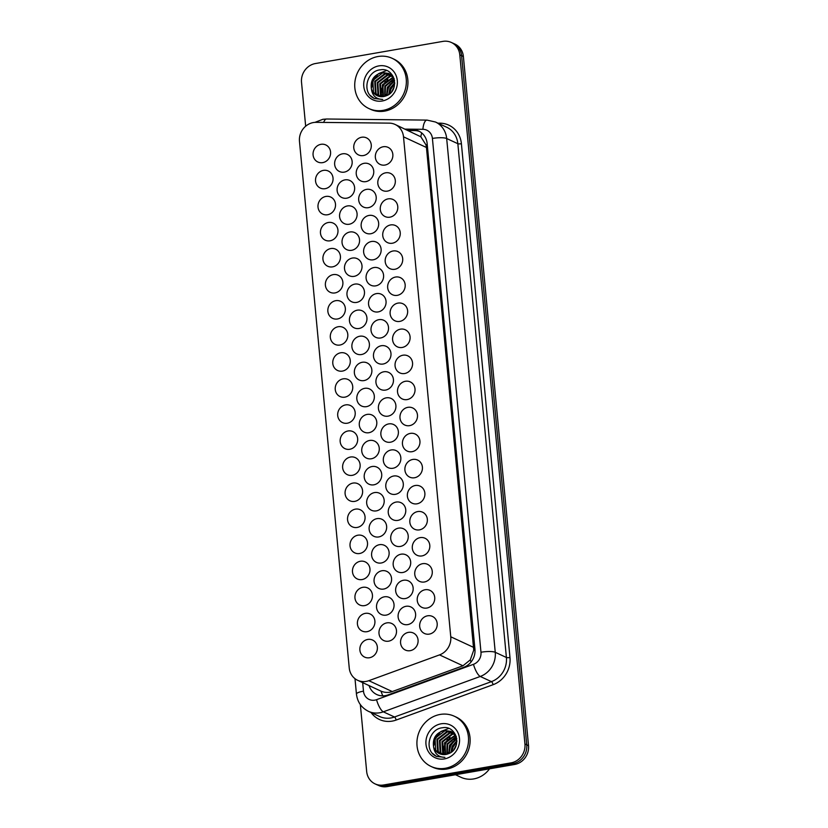 <?xml version="1.0" encoding="UTF-8"?>
<svg xmlns="http://www.w3.org/2000/svg" width="828" height="828" viewBox="0 0 828 828"><rect width="100%" height="100%" fill="white"/><g stroke="black" fill="none" stroke-linecap="round" stroke-linejoin="round"><path stroke-width="1.24" d="M320.954 144.32A9.408 8.632 114.9 0 1 325.787 144.941A9.408 8.632 114.9 0 1 330.455 154.577A9.408 8.632 114.9 0 1 322.682 162.63A9.408 8.632 114.9 0 1 317.859 162.009A9.408 8.632 114.9 0 1 313.191 152.373A9.408 8.632 114.9 0 1 320.954 144.32M323.417 170.382A9.408 8.632 114.9 0 1 328.25 171.003A9.408 8.632 114.9 0 1 332.918 180.639A9.408 8.632 114.9 0 1 325.145 188.691A9.408 8.632 114.9 0 1 320.322 188.07A9.408 8.632 114.9 0 1 315.654 178.434A9.408 8.632 114.9 0 1 323.417 170.382M325.88 196.443A9.408 8.632 114.9 0 1 330.714 197.054A9.408 8.632 114.9 0 1 335.381 206.7A9.408 8.632 114.9 0 1 327.609 214.742A9.408 8.632 114.9 0 1 322.785 214.131A9.408 8.632 114.9 0 1 318.118 204.485A9.408 8.632 114.9 0 1 325.88 196.443M328.343 222.494A9.408 8.632 114.9 0 1 333.177 223.115A9.408 8.632 114.9 0 1 337.845 232.751A9.408 8.632 114.9 0 1 330.072 240.803A9.408 8.632 114.9 0 1 325.249 240.182A9.408 8.632 114.9 0 1 320.581 230.546A9.408 8.632 114.9 0 1 328.343 222.494M330.807 248.555A9.408 8.632 114.9 0 1 335.64 249.176A9.408 8.632 114.9 0 1 340.308 258.812A9.408 8.632 114.9 0 1 332.535 266.864A9.408 8.632 114.9 0 1 327.712 266.243A9.408 8.632 114.9 0 1 323.044 256.608A9.408 8.632 114.9 0 1 330.807 248.555M333.27 274.617A9.408 8.632 114.9 0 1 338.103 275.238A9.408 8.632 114.9 0 1 342.761 284.873A9.408 8.632 114.9 0 1 334.998 292.926A9.408 8.632 114.9 0 1 330.175 292.305A9.408 8.632 114.9 0 1 325.507 282.659A9.408 8.632 114.9 0 1 333.27 274.617M335.733 300.678A9.408 8.632 114.9 0 1 340.567 301.288A9.408 8.632 114.9 0 1 345.224 310.935A9.408 8.632 114.9 0 1 337.462 318.977A9.408 8.632 114.9 0 1 332.639 318.366A9.408 8.632 114.9 0 1 327.971 308.72A9.408 8.632 114.9 0 1 335.733 300.678M338.197 326.729A9.408 8.632 114.9 0 1 343.03 327.35A9.408 8.632 114.9 0 1 347.688 336.986A9.408 8.632 114.9 0 1 339.925 345.038A9.408 8.632 114.9 0 1 335.102 344.417A9.408 8.632 114.9 0 1 330.434 334.781A9.408 8.632 114.9 0 1 338.197 326.729M340.66 352.79A9.408 8.632 114.9 0 1 345.493 353.411A9.408 8.632 114.9 0 1 350.151 363.047A9.408 8.632 114.9 0 1 342.388 371.099A9.408 8.632 114.9 0 1 337.565 370.478A9.408 8.632 114.9 0 1 332.897 360.842A9.408 8.632 114.9 0 1 340.66 352.79M343.123 378.851A9.408 8.632 114.9 0 1 347.957 379.462A9.408 8.632 114.9 0 1 352.614 389.108A9.408 8.632 114.9 0 1 344.852 397.15A9.408 8.632 114.9 0 1 340.029 396.54A9.408 8.632 114.9 0 1 335.361 386.893A9.408 8.632 114.9 0 1 343.123 378.851M345.586 404.902A9.408 8.632 114.9 0 1 350.42 405.523A9.408 8.632 114.9 0 1 355.077 415.17A9.408 8.632 114.9 0 1 347.315 423.211A9.408 8.632 114.9 0 1 342.492 422.59A9.408 8.632 114.9 0 1 337.824 412.955A9.408 8.632 114.9 0 1 345.586 404.902M348.05 430.964A9.408 8.632 114.9 0 1 352.883 431.585A9.408 8.632 114.9 0 1 357.541 441.22A9.408 8.632 114.9 0 1 349.778 449.273A9.408 8.632 114.9 0 1 344.955 448.652A9.408 8.632 114.9 0 1 340.287 439.016A9.408 8.632 114.9 0 1 348.05 430.964M350.513 457.025A9.408 8.632 114.9 0 1 355.347 457.646A9.408 8.632 114.9 0 1 360.004 467.282A9.408 8.632 114.9 0 1 352.242 475.334A9.408 8.632 114.9 0 1 347.418 474.713A9.408 8.632 114.9 0 1 342.751 465.077A9.408 8.632 114.9 0 1 350.513 457.025M352.976 483.086A9.408 8.632 114.9 0 1 357.81 483.697A9.408 8.632 114.9 0 1 362.467 493.343A9.408 8.632 114.9 0 1 354.705 501.385A9.408 8.632 114.9 0 1 349.882 500.774A9.408 8.632 114.9 0 1 345.214 491.128A9.408 8.632 114.9 0 1 352.976 483.086M355.44 509.137A9.408 8.632 114.9 0 1 360.273 509.758A9.408 8.632 114.9 0 1 364.931 519.394A9.408 8.632 114.9 0 1 357.168 527.446A9.408 8.632 114.9 0 1 352.345 526.825A9.408 8.632 114.9 0 1 347.677 517.189A9.408 8.632 114.9 0 1 355.44 509.137M357.903 535.198A9.408 8.632 114.9 0 1 362.736 535.82A9.408 8.632 114.9 0 1 367.394 545.455A9.408 8.632 114.9 0 1 359.631 553.508A9.408 8.632 114.9 0 1 354.808 552.887A9.408 8.632 114.9 0 1 350.14 543.251A9.408 8.632 114.9 0 1 357.903 535.198M360.366 561.26A9.408 8.632 114.9 0 1 365.2 561.881A9.408 8.632 114.9 0 1 369.857 571.517A9.408 8.632 114.9 0 1 362.095 579.559A9.408 8.632 114.9 0 1 357.272 578.948A9.408 8.632 114.9 0 1 352.604 569.302A9.408 8.632 114.9 0 1 360.366 561.26M365.293 613.372A9.408 8.632 114.9 0 1 370.126 613.993A9.408 8.632 114.9 0 1 374.784 623.629A9.408 8.632 114.9 0 1 367.021 631.681A9.408 8.632 114.9 0 1 362.198 631.06A9.408 8.632 114.9 0 1 357.53 621.424A9.408 8.632 114.9 0 1 365.293 613.372M362.83 587.321A9.408 8.632 114.9 0 1 367.663 587.932A9.408 8.632 114.9 0 1 372.321 597.578A9.408 8.632 114.9 0 1 364.558 605.62A9.408 8.632 114.9 0 1 359.735 604.999A9.408 8.632 114.9 0 1 355.067 595.363A9.408 8.632 114.9 0 1 362.83 587.321M367.756 639.433A9.408 8.632 114.9 0 1 372.59 640.054A9.408 8.632 114.9 0 1 377.247 649.69A9.408 8.632 114.9 0 1 369.485 657.742A9.408 8.632 114.9 0 1 364.662 657.121A9.408 8.632 114.9 0 1 359.994 647.486A9.408 8.632 114.9 0 1 367.756 639.433M383.24 146.753A9.408 8.632 114.9 0 1 388.063 147.363A9.408 8.632 114.9 0 1 392.731 157.009A9.408 8.632 114.9 0 1 384.968 165.051A9.408 8.632 114.9 0 1 380.135 164.441A9.408 8.632 114.9 0 1 375.477 154.795A9.408 8.632 114.9 0 1 383.24 146.753M385.703 172.804A9.408 8.632 114.9 0 1 390.526 173.425A9.408 8.632 114.9 0 1 395.194 183.06A9.408 8.632 114.9 0 1 387.432 191.113A9.408 8.632 114.9 0 1 382.598 190.492A9.408 8.632 114.9 0 1 377.93 180.856A9.408 8.632 114.9 0 1 385.703 172.804M388.166 198.865A9.408 8.632 114.9 0 1 392.989 199.486A9.408 8.632 114.9 0 1 397.657 209.122A9.408 8.632 114.9 0 1 389.895 217.174A9.408 8.632 114.9 0 1 385.061 216.553A9.408 8.632 114.9 0 1 380.394 206.917A9.408 8.632 114.9 0 1 388.166 198.865M390.63 224.926A9.408 8.632 114.9 0 1 395.453 225.547A9.408 8.632 114.9 0 1 400.121 235.183A9.408 8.632 114.9 0 1 392.358 243.225A9.408 8.632 114.9 0 1 387.525 242.614A9.408 8.632 114.9 0 1 382.857 232.968A9.408 8.632 114.9 0 1 390.63 224.926M393.093 250.987A9.408 8.632 114.9 0 1 397.916 251.598A9.408 8.632 114.9 0 1 402.584 261.244A9.408 8.632 114.9 0 1 394.821 269.286A9.408 8.632 114.9 0 1 389.988 268.665A9.408 8.632 114.9 0 1 385.32 259.029A9.408 8.632 114.9 0 1 393.093 250.987M395.556 277.038A9.408 8.632 114.9 0 1 400.379 277.659A9.408 8.632 114.9 0 1 405.047 287.295A9.408 8.632 114.9 0 1 397.285 295.348A9.408 8.632 114.9 0 1 392.451 294.727A9.408 8.632 114.9 0 1 387.783 285.091A9.408 8.632 114.9 0 1 395.556 277.038M398.02 303.1A9.408 8.632 114.9 0 1 402.843 303.721A9.408 8.632 114.9 0 1 407.511 313.357A9.408 8.632 114.9 0 1 399.748 321.409A9.408 8.632 114.9 0 1 394.915 320.788A9.408 8.632 114.9 0 1 390.247 311.152A9.408 8.632 114.9 0 1 398.02 303.1M400.483 329.161A9.408 8.632 114.9 0 1 405.306 329.772A9.408 8.632 114.9 0 1 409.974 339.418A9.408 8.632 114.9 0 1 402.211 347.46A9.408 8.632 114.9 0 1 397.378 346.849A9.408 8.632 114.9 0 1 392.71 337.203A9.408 8.632 114.9 0 1 400.483 329.161M402.946 355.212A9.408 8.632 114.9 0 1 407.769 355.833A9.408 8.632 114.9 0 1 412.437 365.469A9.408 8.632 114.9 0 1 404.675 373.521A9.408 8.632 114.9 0 1 399.841 372.9A9.408 8.632 114.9 0 1 395.173 363.264A9.408 8.632 114.9 0 1 402.946 355.212M415.263 485.508A9.408 8.632 114.9 0 1 420.086 486.129A9.408 8.632 114.9 0 1 424.754 495.765A9.408 8.632 114.9 0 1 416.991 503.817A9.408 8.632 114.9 0 1 412.158 503.196A9.408 8.632 114.9 0 1 407.49 493.56A9.408 8.632 114.9 0 1 415.263 485.508M412.799 459.447A9.408 8.632 114.9 0 1 417.622 460.068A9.408 8.632 114.9 0 1 422.29 469.704A9.408 8.632 114.9 0 1 414.528 477.756A9.408 8.632 114.9 0 1 409.694 477.135A9.408 8.632 114.9 0 1 405.027 467.499A9.408 8.632 114.9 0 1 412.799 459.447M425.116 589.743A9.408 8.632 114.9 0 1 429.939 590.364A9.408 8.632 114.9 0 1 434.607 600A9.408 8.632 114.9 0 1 426.844 608.052A9.408 8.632 114.9 0 1 422.011 607.431A9.408 8.632 114.9 0 1 417.343 597.795A9.408 8.632 114.9 0 1 425.116 589.743M422.653 563.682A9.408 8.632 114.9 0 1 427.476 564.303A9.408 8.632 114.9 0 1 432.144 573.939A9.408 8.632 114.9 0 1 424.381 581.991A9.408 8.632 114.9 0 1 419.548 581.37A9.408 8.632 114.9 0 1 414.88 571.734A9.408 8.632 114.9 0 1 422.653 563.682M420.189 537.62A9.408 8.632 114.9 0 1 425.012 538.241A9.408 8.632 114.9 0 1 429.68 547.888A9.408 8.632 114.9 0 1 421.918 555.93A9.408 8.632 114.9 0 1 417.084 555.309A9.408 8.632 114.9 0 1 412.416 545.673A9.408 8.632 114.9 0 1 420.189 537.62M417.726 511.569A9.408 8.632 114.9 0 1 422.549 512.18A9.408 8.632 114.9 0 1 427.217 521.826A9.408 8.632 114.9 0 1 419.454 529.868A9.408 8.632 114.9 0 1 414.621 529.258A9.408 8.632 114.9 0 1 409.953 519.611A9.408 8.632 114.9 0 1 417.726 511.569M410.336 433.396A9.408 8.632 114.9 0 1 415.159 434.007A9.408 8.632 114.9 0 1 419.827 443.653A9.408 8.632 114.9 0 1 412.065 451.695A9.408 8.632 114.9 0 1 407.231 451.084A9.408 8.632 114.9 0 1 402.563 441.438A9.408 8.632 114.9 0 1 410.336 433.396M407.873 407.335A9.408 8.632 114.9 0 1 412.696 407.956A9.408 8.632 114.9 0 1 417.364 417.591A9.408 8.632 114.9 0 1 409.601 425.644A9.408 8.632 114.9 0 1 404.768 425.023A9.408 8.632 114.9 0 1 400.1 415.377A9.408 8.632 114.9 0 1 407.873 407.335M405.409 381.273A9.408 8.632 114.9 0 1 410.233 381.894A9.408 8.632 114.9 0 1 414.9 391.53A9.408 8.632 114.9 0 1 407.138 399.582A9.408 8.632 114.9 0 1 402.304 398.961A9.408 8.632 114.9 0 1 397.637 389.326A9.408 8.632 114.9 0 1 405.409 381.273M427.579 615.804A9.408 8.632 114.9 0 1 432.402 616.415A9.408 8.632 114.9 0 1 437.07 626.061A9.408 8.632 114.9 0 1 429.308 634.103A9.408 8.632 114.9 0 1 424.474 633.492A9.408 8.632 114.9 0 1 419.806 623.846A9.408 8.632 114.9 0 1 427.579 615.804M361.65 137.251A9.408 8.632 114.9 0 1 366.483 137.872A9.408 8.632 114.9 0 1 371.151 147.508A9.408 8.632 114.9 0 1 363.389 155.56A9.408 8.632 114.9 0 1 358.555 154.939A9.408 8.632 114.9 0 1 353.887 145.304A9.408 8.632 114.9 0 1 361.65 137.251M364.113 163.313A9.408 8.632 114.9 0 1 368.946 163.934A9.408 8.632 114.9 0 1 373.614 173.569A9.408 8.632 114.9 0 1 365.852 181.622A9.408 8.632 114.9 0 1 361.018 181.001A9.408 8.632 114.9 0 1 356.351 171.365A9.408 8.632 114.9 0 1 364.113 163.313M366.576 189.374A9.408 8.632 114.9 0 1 371.41 189.985A9.408 8.632 114.9 0 1 376.078 199.631A9.408 8.632 114.9 0 1 368.315 207.673A9.408 8.632 114.9 0 1 363.482 207.062A9.408 8.632 114.9 0 1 358.814 197.416A9.408 8.632 114.9 0 1 366.576 189.374M369.04 215.425A9.408 8.632 114.9 0 1 373.873 216.046A9.408 8.632 114.9 0 1 378.541 225.682A9.408 8.632 114.9 0 1 370.778 233.734A9.408 8.632 114.9 0 1 365.945 233.113A9.408 8.632 114.9 0 1 361.277 223.477A9.408 8.632 114.9 0 1 369.04 215.425M371.503 241.486A9.408 8.632 114.9 0 1 376.336 242.107A9.408 8.632 114.9 0 1 381.004 251.743A9.408 8.632 114.9 0 1 373.242 259.795A9.408 8.632 114.9 0 1 368.408 259.174A9.408 8.632 114.9 0 1 363.74 249.538A9.408 8.632 114.9 0 1 371.503 241.486M373.966 267.547A9.408 8.632 114.9 0 1 378.8 268.168A9.408 8.632 114.9 0 1 383.467 277.804A9.408 8.632 114.9 0 1 375.705 285.857A9.408 8.632 114.9 0 1 370.872 285.236A9.408 8.632 114.9 0 1 366.204 275.6A9.408 8.632 114.9 0 1 373.966 267.547M376.429 293.609A9.408 8.632 114.9 0 1 381.263 294.219A9.408 8.632 114.9 0 1 385.931 303.866A9.408 8.632 114.9 0 1 378.168 311.908A9.408 8.632 114.9 0 1 373.335 311.297A9.408 8.632 114.9 0 1 368.667 301.651A9.408 8.632 114.9 0 1 376.429 293.609M378.893 319.66A9.408 8.632 114.9 0 1 383.726 320.281A9.408 8.632 114.9 0 1 388.394 329.917A9.408 8.632 114.9 0 1 380.632 337.969A9.408 8.632 114.9 0 1 375.798 337.348A9.408 8.632 114.9 0 1 371.13 327.712A9.408 8.632 114.9 0 1 378.893 319.66M381.356 345.721A9.408 8.632 114.9 0 1 386.19 346.342A9.408 8.632 114.9 0 1 390.857 355.978A9.408 8.632 114.9 0 1 383.095 364.03A9.408 8.632 114.9 0 1 378.261 363.409A9.408 8.632 114.9 0 1 373.594 353.773A9.408 8.632 114.9 0 1 381.356 345.721M383.819 371.782A9.408 8.632 114.9 0 1 388.653 372.403A9.408 8.632 114.9 0 1 393.321 382.039A9.408 8.632 114.9 0 1 385.558 390.081A9.408 8.632 114.9 0 1 380.725 389.47A9.408 8.632 114.9 0 1 376.057 379.824A9.408 8.632 114.9 0 1 383.819 371.782M401.062 554.191A9.408 8.632 114.9 0 1 405.896 554.812A9.408 8.632 114.9 0 1 410.564 564.448A9.408 8.632 114.9 0 1 402.801 572.49A9.408 8.632 114.9 0 1 397.968 571.879A9.408 8.632 114.9 0 1 393.3 562.233A9.408 8.632 114.9 0 1 401.062 554.191M403.526 580.252A9.408 8.632 114.9 0 1 408.359 580.863A9.408 8.632 114.9 0 1 413.027 590.509A9.408 8.632 114.9 0 1 405.265 598.551A9.408 8.632 114.9 0 1 400.431 597.93A9.408 8.632 114.9 0 1 395.763 588.294A9.408 8.632 114.9 0 1 403.526 580.252M405.989 606.303A9.408 8.632 114.9 0 1 410.823 606.924A9.408 8.632 114.9 0 1 415.49 616.56A9.408 8.632 114.9 0 1 407.728 624.612A9.408 8.632 114.9 0 1 402.894 623.991A9.408 8.632 114.9 0 1 398.227 614.355A9.408 8.632 114.9 0 1 405.989 606.303M396.136 502.068A9.408 8.632 114.9 0 1 400.969 502.689A9.408 8.632 114.9 0 1 405.637 512.325A9.408 8.632 114.9 0 1 397.875 520.377A9.408 8.632 114.9 0 1 393.041 519.756A9.408 8.632 114.9 0 1 388.373 510.12A9.408 8.632 114.9 0 1 396.136 502.068M393.673 476.017A9.408 8.632 114.9 0 1 398.506 476.628A9.408 8.632 114.9 0 1 403.174 486.274A9.408 8.632 114.9 0 1 395.411 494.316A9.408 8.632 114.9 0 1 390.578 493.705A9.408 8.632 114.9 0 1 385.91 484.059A9.408 8.632 114.9 0 1 393.673 476.017M398.599 528.129A9.408 8.632 114.9 0 1 403.433 528.75A9.408 8.632 114.9 0 1 408.1 538.386A9.408 8.632 114.9 0 1 400.338 546.439A9.408 8.632 114.9 0 1 395.505 545.818A9.408 8.632 114.9 0 1 390.837 536.182A9.408 8.632 114.9 0 1 398.599 528.129M391.209 449.956A9.408 8.632 114.9 0 1 396.043 450.577A9.408 8.632 114.9 0 1 400.711 460.213A9.408 8.632 114.9 0 1 392.948 468.265A9.408 8.632 114.9 0 1 388.115 467.644A9.408 8.632 114.9 0 1 383.447 458.008A9.408 8.632 114.9 0 1 391.209 449.956M388.746 423.895A9.408 8.632 114.9 0 1 393.579 424.516A9.408 8.632 114.9 0 1 398.247 434.151A9.408 8.632 114.9 0 1 390.485 442.204A9.408 8.632 114.9 0 1 385.651 441.583A9.408 8.632 114.9 0 1 380.983 431.947A9.408 8.632 114.9 0 1 388.746 423.895M386.283 397.844A9.408 8.632 114.9 0 1 391.116 398.454A9.408 8.632 114.9 0 1 395.784 408.1A9.408 8.632 114.9 0 1 388.021 416.142A9.408 8.632 114.9 0 1 383.188 415.521A9.408 8.632 114.9 0 1 378.52 405.886A9.408 8.632 114.9 0 1 386.283 397.844M408.452 632.364A9.408 8.632 114.9 0 1 413.286 632.985A9.408 8.632 114.9 0 1 417.954 642.621A9.408 8.632 114.9 0 1 410.191 650.673A9.408 8.632 114.9 0 1 405.358 650.052A9.408 8.632 114.9 0 1 400.69 640.417A9.408 8.632 114.9 0 1 408.452 632.364M342.533 153.822A9.408 8.632 114.9 0 1 347.367 154.432A9.408 8.632 114.9 0 1 352.035 164.079A9.408 8.632 114.9 0 1 344.272 172.12A9.408 8.632 114.9 0 1 339.439 171.51A9.408 8.632 114.9 0 1 334.771 161.864A9.408 8.632 114.9 0 1 342.533 153.822M344.997 179.873A9.408 8.632 114.9 0 1 349.83 180.494A9.408 8.632 114.9 0 1 354.498 190.129A9.408 8.632 114.9 0 1 346.735 198.182A9.408 8.632 114.9 0 1 341.902 197.561A9.408 8.632 114.9 0 1 337.234 187.925A9.408 8.632 114.9 0 1 344.997 179.873M347.46 205.934A9.408 8.632 114.9 0 1 352.293 206.555A9.408 8.632 114.9 0 1 356.961 216.191A9.408 8.632 114.9 0 1 349.199 224.243A9.408 8.632 114.9 0 1 344.365 223.622A9.408 8.632 114.9 0 1 339.697 213.986A9.408 8.632 114.9 0 1 347.46 205.934M349.923 231.995A9.408 8.632 114.9 0 1 354.757 232.616A9.408 8.632 114.9 0 1 359.424 242.252A9.408 8.632 114.9 0 1 351.662 250.294A9.408 8.632 114.9 0 1 346.829 249.683A9.408 8.632 114.9 0 1 342.161 240.037A9.408 8.632 114.9 0 1 349.923 231.995M352.386 258.057A9.408 8.632 114.9 0 1 357.22 258.667A9.408 8.632 114.9 0 1 361.888 268.313A9.408 8.632 114.9 0 1 354.125 276.355A9.408 8.632 114.9 0 1 349.292 275.734A9.408 8.632 114.9 0 1 344.624 266.099A9.408 8.632 114.9 0 1 352.386 258.057M354.85 284.107A9.408 8.632 114.9 0 1 359.683 284.728A9.408 8.632 114.9 0 1 364.351 294.364A9.408 8.632 114.9 0 1 356.589 302.417A9.408 8.632 114.9 0 1 351.755 301.796A9.408 8.632 114.9 0 1 347.087 292.16A9.408 8.632 114.9 0 1 354.85 284.107M357.313 310.169A9.408 8.632 114.9 0 1 362.146 310.79A9.408 8.632 114.9 0 1 366.814 320.426A9.408 8.632 114.9 0 1 359.052 328.478A9.408 8.632 114.9 0 1 354.218 327.857A9.408 8.632 114.9 0 1 349.551 318.221A9.408 8.632 114.9 0 1 357.313 310.169M359.776 336.23A9.408 8.632 114.9 0 1 364.61 336.841A9.408 8.632 114.9 0 1 369.278 346.487A9.408 8.632 114.9 0 1 361.505 354.529A9.408 8.632 114.9 0 1 356.682 353.918A9.408 8.632 114.9 0 1 352.014 344.272A9.408 8.632 114.9 0 1 359.776 336.23M362.24 362.281A9.408 8.632 114.9 0 1 367.073 362.902A9.408 8.632 114.9 0 1 371.741 372.538A9.408 8.632 114.9 0 1 363.968 380.59A9.408 8.632 114.9 0 1 359.145 379.969A9.408 8.632 114.9 0 1 354.477 370.333A9.408 8.632 114.9 0 1 362.24 362.281M364.703 388.342A9.408 8.632 114.9 0 1 369.536 388.963A9.408 8.632 114.9 0 1 374.204 398.599A9.408 8.632 114.9 0 1 366.431 406.651A9.408 8.632 114.9 0 1 361.608 406.03A9.408 8.632 114.9 0 1 356.94 396.395A9.408 8.632 114.9 0 1 364.703 388.342M367.166 414.404A9.408 8.632 114.9 0 1 372 415.025A9.408 8.632 114.9 0 1 376.668 424.66A9.408 8.632 114.9 0 1 368.895 432.713A9.408 8.632 114.9 0 1 364.072 432.092A9.408 8.632 114.9 0 1 359.404 422.446A9.408 8.632 114.9 0 1 367.166 414.404M369.63 440.465A9.408 8.632 114.9 0 1 374.463 441.076A9.408 8.632 114.9 0 1 379.131 450.722A9.408 8.632 114.9 0 1 371.358 458.764A9.408 8.632 114.9 0 1 366.535 458.143A9.408 8.632 114.9 0 1 361.867 448.507A9.408 8.632 114.9 0 1 369.63 440.465M372.093 466.516A9.408 8.632 114.9 0 1 376.926 467.137A9.408 8.632 114.9 0 1 381.594 476.773A9.408 8.632 114.9 0 1 373.821 484.825A9.408 8.632 114.9 0 1 368.998 484.204A9.408 8.632 114.9 0 1 364.33 474.568A9.408 8.632 114.9 0 1 372.093 466.516M374.556 492.577A9.408 8.632 114.9 0 1 379.39 493.198A9.408 8.632 114.9 0 1 384.057 502.834A9.408 8.632 114.9 0 1 376.285 510.886A9.408 8.632 114.9 0 1 371.461 510.265A9.408 8.632 114.9 0 1 366.794 500.629A9.408 8.632 114.9 0 1 374.556 492.577M377.019 518.639A9.408 8.632 114.9 0 1 381.853 519.249A9.408 8.632 114.9 0 1 386.521 528.895A9.408 8.632 114.9 0 1 378.748 536.937A9.408 8.632 114.9 0 1 373.925 536.327A9.408 8.632 114.9 0 1 369.257 526.68A9.408 8.632 114.9 0 1 377.019 518.639M379.483 544.689A9.408 8.632 114.9 0 1 384.316 545.31A9.408 8.632 114.9 0 1 388.984 554.957A9.408 8.632 114.9 0 1 381.211 562.999A9.408 8.632 114.9 0 1 376.388 562.378A9.408 8.632 114.9 0 1 371.72 552.742A9.408 8.632 114.9 0 1 379.483 544.689M381.946 570.751A9.408 8.632 114.9 0 1 386.779 571.372A9.408 8.632 114.9 0 1 391.447 581.008A9.408 8.632 114.9 0 1 383.674 589.06A9.408 8.632 114.9 0 1 378.851 588.439A9.408 8.632 114.9 0 1 374.184 578.803A9.408 8.632 114.9 0 1 381.946 570.751M384.409 596.812A9.408 8.632 114.9 0 1 389.243 597.433A9.408 8.632 114.9 0 1 393.911 607.069A9.408 8.632 114.9 0 1 386.138 615.121A9.408 8.632 114.9 0 1 381.315 614.5A9.408 8.632 114.9 0 1 376.647 604.864A9.408 8.632 114.9 0 1 384.409 596.812M386.873 622.873A9.408 8.632 114.9 0 1 391.706 623.484A9.408 8.632 114.9 0 1 396.374 633.13A9.408 8.632 114.9 0 1 388.601 641.172A9.408 8.632 114.9 0 1 383.778 640.561A9.408 8.632 114.9 0 1 379.11 630.915A9.408 8.632 114.9 0 1 386.873 622.873M316.058 122.337A16.601 15.246 -65.1 0 0 313.357 122.554A16.601 15.246 -65.1 0 0 299.477 141.391L349.24 667.927A16.601 15.246 -65.1 0 0 357.665 680.305A16.601 15.246 -65.1 0 0 368.843 680.688L439.523 654.896A16.601 15.246 -65.1 0 0 450.763 636.784L403.505 136.827A16.601 15.246 -65.1 0 0 395.08 124.448A16.601 15.246 -65.1 0 0 389.264 123.134L316.058 122.337M357.665 680.305L381.025 691.152C384.73 692.705 388.477 692.85 392.265 691.566L462.955 665.784L470.273 659.895L473.74 650.135L426.451 147.487L425.975 144.848L420.831 136.786L395.08 124.448M452.109 42.828A16.601 15.246 114.9 0 1 453.164 43.273A16.601 15.246 114.9 0 1 461.589 55.652L526.732 744.807A16.601 15.246 114.9 0 1 526.743 744.858A16.601 15.246 114.9 0 1 512.853 763.685L385.403 785.824A16.601 15.246 114.9 0 1 376.885 784.727L375.094 783.899A16.601 15.246 114.9 0 1 366.669 771.51L360.346 704.597M453.164 43.273L454.965 44.101A16.601 15.246 114.9 0 1 463.38 56.49L528.523 745.635A16.601 15.246 114.9 0 1 514.643 764.461L387.193 786.6A16.601 15.246 114.9 0 1 378.675 785.513L377.941 785.172M305.667 126.218L301.527 82.365A16.601 15.246 114.9 0 1 315.416 63.539L442.856 41.4A16.601 15.246 114.9 0 1 451.384 42.487A16.601 15.246 114.9 0 1 459.799 54.876L524.942 744.02A16.601 15.246 114.9 0 1 511.052 762.857L383.612 784.985A16.601 15.246 114.9 0 1 375.094 783.899M451.384 42.487L453.175 43.325A16.601 15.246 114.9 0 1 461.6 55.704L526.743 744.858L524.942 744.02M369.071 685.605A16.601 15.246 -65.1 0 0 376.802 694.557A16.601 15.246 -65.1 0 0 387.97 694.94L463.711 667.316A16.601 15.246 -65.1 0 0 474.941 649.193L427.134 143.451A16.601 15.246 -65.1 0 0 418.72 131.062A16.601 15.246 -65.1 0 0 412.893 129.758L406.362 129.685M408.152 130.513L414.693 130.586A16.601 15.246 114.9 0 1 419.599 131.507M386.138 95.82A24.912 22.863 114.9 0 1 386.303 94.516M386.873 91.732A24.912 22.863 114.9 0 1 389.978 84.415M391.716 81.91A24.912 22.863 114.9 0 1 394.211 79.136M383.085 110.362A27.676 25.399 114.9 0 1 368.884 108.54A27.676 25.399 114.9 0 1 355.16 80.192A27.676 25.399 114.9 0 1 377.992 56.521A27.676 25.399 114.9 0 1 392.203 58.333A27.676 25.399 114.9 0 1 405.917 86.692A27.676 25.399 114.9 0 1 383.085 110.362M392.203 58.333L393.797 59.078A27.676 25.399 114.9 0 1 407.511 87.426A27.676 25.399 114.9 0 1 384.678 111.097A27.676 25.399 114.9 0 1 370.478 109.286L368.884 108.54M393.248 76.673L388.756 73.454L382.101 72.522C373.821 74.934 370.251 80.347 371.379 88.782A12.513 11.488 114.9 0 0 377.257 95.717A12.513 11.488 114.9 0 0 383.685 96.534A12.513 11.488 114.9 0 0 386.19 95.8C400.369 91.059 394.987 66.975 380.445 69.821C367.146 70.742 361.971 90.977 372.538 97.549L374.287 98.532L382.712 99.432C376.067 99.257 372.289 95.706 371.379 88.782M389.067 73.609L382.733 72.823L372.828 80.461L373.552 92.436L377.423 95.789M393.921 78.236L388.756 73.454M391.603 74.779L390.609 74.416M390.278 74.313L385.268 73.992L375.353 81.63L376.088 93.605L378.769 96.276M392.379 75.213L390.309 74.23M389.978 74.116L384.637 73.702L374.722 81.341L375.457 93.316L378.427 96.172M392.503 75.4L391.768 75.234M391.416 75.172L387.794 75.172L377.889 82.81L378.624 94.785L380.197 96.586M392.41 75.265L391.489 75.017M391.137 74.944L387.162 74.882L377.257 82.521L377.982 94.495L379.824 96.524M392.472 76.217L390.33 76.352L380.425 83.99L381.708 96.7M392.213 75.938L389.698 76.052L379.793 83.69L380.518 95.665L381.325 96.69M393.435 77.449L382.95 85.16L383.333 96.586M393.207 77.118L382.319 84.87L382.919 96.638M394.159 78.96L385.486 86.34L385.092 96.203M394.024 78.546L384.854 86.04L384.637 96.327M394.583 80.896L388.021 87.509L387.049 95.448M394.49 80.357L387.39 87.219L386.531 95.665M394.708 83.504L390.547 88.689L389.336 94.061M394.718 82.759L389.916 88.399L388.715 94.506M394.211 86.723L391.665 91.763M378.882 65.888A18.05 16.56 114.9 0 1 397.295 80.523A18.05 16.56 114.9 0 1 382.194 100.995A18.05 16.56 114.9 0 1 363.782 86.35A18.05 16.56 114.9 0 1 378.882 65.888M393.072 84.963L390.64 88.917L389.408 92.84M390.537 83.783L388.104 87.737L386.873 91.67M385.475 81.434L383.043 85.387L381.811 89.32M386.469 70.566L378.738 73.547M375.353 76.725L372.91 80.678L371.679 84.611M394.708 83.669L390.961 89.062L389.584 93.864M392.876 81.837L388.425 87.882L386.904 94.558M387.814 79.488L383.364 85.532L381.832 92.208M377.682 74.779L373.231 80.833L371.71 87.509M370.251 95.437L374.411 98.584M489.534 768.829A24.912 22.863 114.9 0 1 473.73 778.92A24.912 22.863 114.9 0 1 460.948 777.285L455.472 774.739M448.331 753.749A24.912 22.863 114.9 0 1 448.497 752.435M449.066 749.65A24.912 22.863 114.9 0 1 452.171 742.333M453.899 739.828A24.912 22.863 114.9 0 1 456.404 737.055M445.278 768.28A27.676 25.399 114.9 0 1 431.067 766.459A27.676 25.399 114.9 0 1 417.353 738.11A27.676 25.399 114.9 0 1 440.185 714.44A27.676 25.399 114.9 0 1 454.386 716.261A27.676 25.399 114.9 0 1 468.11 744.61A27.676 25.399 114.9 0 1 445.278 768.28M454.386 716.261L455.99 716.996A27.676 25.399 114.9 0 1 469.704 745.345A27.676 25.399 114.9 0 1 446.872 769.015A27.676 25.399 114.9 0 1 432.671 767.204L431.067 766.459M455.441 734.602L450.939 731.372L444.294 730.451C436.014 732.852 432.444 738.276 433.572 746.701A12.513 11.488 114.9 0 0 439.451 753.635A12.513 11.488 114.9 0 0 445.878 754.453A12.513 11.488 114.9 0 0 448.383 753.728C462.562 748.978 457.18 724.893 442.638 727.74C429.339 728.661 424.164 748.905 434.731 755.478L436.48 756.45L444.905 757.361C438.26 757.175 434.483 753.625 433.572 746.701M451.26 731.528L444.926 730.741L435.021 738.379L435.745 750.354L439.616 753.708M456.114 736.154L450.939 731.372M453.785 732.708L452.802 732.335M452.471 732.231L447.462 731.921L437.546 739.559L438.281 751.534L440.962 754.194M454.562 733.132L452.502 732.159M452.171 732.045L446.82 731.621L436.915 739.259L437.65 751.234L440.61 754.091M454.696 733.329L453.961 733.163M453.609 733.101L449.987 733.09L440.082 740.729L440.806 752.704L442.38 754.505M454.603 733.184L453.682 732.935M453.33 732.863L449.356 732.801L439.451 740.439L440.175 752.414L442.017 754.453M454.665 734.136L452.523 734.27L442.618 741.909L443.901 754.618M454.406 733.856L451.891 733.981L441.976 741.609L442.711 753.583L443.508 754.618M455.628 735.367L445.143 743.078L445.526 754.515M455.39 735.047L444.512 742.788L445.102 754.567M456.352 736.879L447.679 744.258L447.286 754.122M456.218 736.465L447.048 743.968L446.83 754.246M456.777 738.814L450.215 745.438L449.242 753.366M456.683 738.276L449.573 745.138L448.724 753.594M456.901 741.422L452.74 746.608L451.529 751.979M456.911 740.677L452.109 746.318L450.908 752.424M456.404 744.641L453.858 749.682M441.076 723.807A18.05 16.56 114.9 0 1 459.488 738.452A18.05 16.56 114.9 0 1 444.388 758.914A18.05 16.56 114.9 0 1 425.975 744.269A18.05 16.56 114.9 0 1 441.076 723.807M455.265 742.882L452.833 746.835L451.602 750.768M452.73 741.712L450.297 745.655L449.066 749.588M447.669 739.352L445.236 743.306L444.005 747.239M448.662 728.485L440.931 731.466M437.536 734.653L435.104 738.607L433.872 742.53M456.89 741.588L453.144 746.98L451.777 751.793M455.069 739.756L450.618 745.811L449.097 752.486M450.008 737.406L445.557 743.451L444.025 750.127M439.875 732.697L435.424 738.752L433.903 745.428M432.444 753.356L436.604 756.502M382.784 695.872A16.601 4.864 -110 0 1 381.025 691.152M427.258 144.662A16.601 3.54 174.6 0 0 425.975 144.848M420.831 136.786A16.601 6.096 -89.4 0 1 421.7 132.935M475.003 649.949A16.601 3.54 174.6 0 0 473.74 650.135M471.049 661.996A16.601 4.864 -110 0 1 470.273 659.895M426.451 147.487L403.505 136.827M473.709 647.434L450.763 636.784M462.955 665.784L439.523 654.896M392.265 691.566L368.843 680.688M387.193 786.6L385.486 785.803M463.38 56.49L461.589 55.652M528.523 745.635L526.732 744.807M514.643 764.461L512.925 763.675M362.674 682.634L363.482 691.163A11.074 10.164 -65.1 0 0 374.774 700.146A11.074 10.164 -65.1 0 0 376.543 699.681L473.492 664.315A11.074 10.164 -65.1 0 0 480.975 652.236L432.413 138.442A11.074 10.164 -65.1 0 0 422.911 129.313L405.161 129.127M432.413 138.442A11.074 2.36 -5.4 0 1 446.675 138.514L495.247 652.298A22.139 20.317 114.9 0 1 480.261 676.455L383.323 711.821A22.139 20.317 114.9 0 1 379.783 712.773A22.139 20.317 114.9 0 1 368.419 711.314L379.586 716.499A22.139 20.317 -65.1 0 0 390.951 717.959A22.139 20.317 -65.1 0 0 394.49 717.007L491.428 681.641A22.139 20.317 -65.1 0 0 506.405 657.484L457.843 143.699A22.139 20.317 -65.1 0 0 446.613 127.191L435.445 122.006A22.139 20.317 114.9 0 1 446.675 138.514L457.843 143.699A2.763 0.59 174.6 0 0 461.403 143.72L509.976 657.504A24.912 22.863 114.9 0 1 493.126 684.684L396.177 720.049A24.912 22.863 114.9 0 1 371.079 712.556M396.177 720.049A2.763 0.807 70 0 0 394.49 717.007L383.323 711.821A11.074 3.24 -110 0 1 376.543 699.681M437.929 123.155L440.041 123.175A24.912 22.863 114.9 0 1 461.403 143.72M459.799 54.876L461.6 55.704M383.612 784.985L385.403 785.824M511.052 762.857L512.853 763.685M473.492 664.315A11.074 3.24 -110 0 0 480.261 676.455L491.428 681.641A2.763 0.807 70 0 1 493.126 684.684M480.975 652.236A11.074 2.36 -5.4 0 1 495.247 652.298L506.405 657.484A2.763 0.59 174.6 0 0 509.976 657.504M439.916 124.076A2.763 1.014 90.6 0 0 440.041 123.175M422.911 129.313A11.074 4.057 -89.4 0 1 427.02 120.101L326.636 119.004A11.074 4.057 -89.4 0 0 323.655 122.42M354.995 678.681L356.444 694.061A11.074 2.36 -5.4 0 1 363.482 691.163M414.693 130.586L412.893 129.758M326.636 119.004L322.816 119.315L314.94 122.368M435.445 122.006L427.02 120.101M356.444 694.061C357.417 701.999 361.412 707.754 368.419 711.314M391.282 74.634L391.913 74.924M453.475 732.552L454.106 732.842"/></g></svg>
